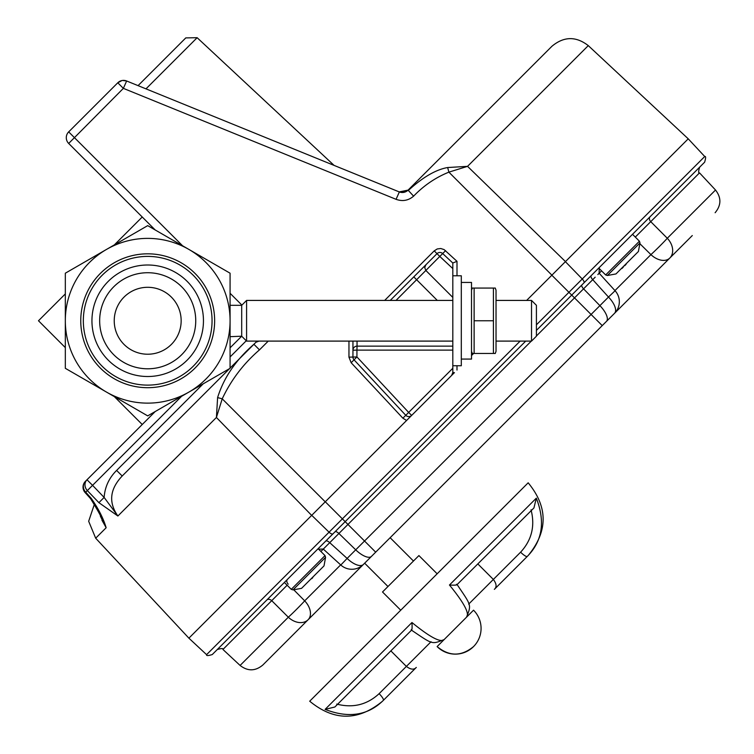 <?xml version="1.0" encoding="UTF-8"?>
<svg xmlns="http://www.w3.org/2000/svg" width="754" height="754" viewBox="0 0 754 754"><rect width="100%" height="100%" fill="white"/><g stroke="black" fill="none" stroke-linecap="round" stroke-linejoin="round"><path stroke-width="1.13" d="M495.246 288.028L496.028 290.196L496.028 351.326L495.246 353.494M495.133 288.066L493.418 288.066L493.418 353.456L495.133 353.456M493.418 288.066L472.409 288.066M493.418 320.761L474.125 320.761L474.125 288.066M493.418 353.456L474.125 353.456L474.125 320.761M472.409 353.456L474.125 353.456M452.815 365.747L461.307 365.747L461.307 275.776L452.815 275.776M452.815 268.584L439.789 256.445L442.683 253.561L452.815 263.005L452.815 372.551L454.426 372.636L325.228 501.825L454.426 372.636M147.699 272.722A48.039 48.039 0 0 0 106.097 344.776A48.039 48.039 0 0 0 189.301 344.776A48.039 48.039 0 0 0 147.699 272.722A48.039 48.039 0 0 0 99.66 320.761A48.039 48.039 0 0 0 147.699 368.791A48.039 48.039 0 0 0 195.738 320.761A48.039 48.039 0 0 0 147.699 272.722M624.651 265.747L626.103 264.296M621.89 268.518L623.313 267.086M638.412 251.497L615.971 273.938L638.412 251.497L639.967 242.939L607.413 275.493L605.669 274.956L639.42 241.205L639.967 242.939M632.521 234.296L639.42 241.205M311.704 578.695L312.778 577.621M324.013 565.896L301.572 588.337L324.013 565.896L325.568 557.338L293.014 589.892L291.27 589.355L325.021 555.604L325.568 557.338M323.287 549.044L317.651 549.176L284.371 582.446L291.27 589.355M318.122 548.695L325.021 555.604M461.307 359.074L471.514 359.074L471.514 282.439L461.307 282.439M531.523 300.422L536.414 305.313L536.414 336.209L531.523 341.1L531.523 300.422L496.028 300.422M230.074 305.313L241.695 305.313L246.586 300.422L246.586 341.1L452.815 341.1M241.695 305.313L241.695 336.209L230.074 347.83M222.939 649.458L240.092 665.452L288.32 617.215L271.732 600.665L222.939 649.458C223.325 648.242 221.431 648.28 217.265 649.552M614.548 313.296L371.439 556.405A16.343 6.475 45 0 1 355.709 549.826L338.914 533.483L329.734 542.663L347.123 558.422L608.487 297.048A16.343 7.21 45 0 1 614.548 313.296A16.343 16.343 0 0 0 614.944 290.592L650.919 254.616A16.343 0.811 -44.8 0 0 667.29 238.255L715.518 190.017L699.524 172.873L650.74 221.657L667.29 238.255A16.343 12.234 45 0 1 669.806 258.047L610.815 317.038M536.414 324.823L704.726 156.512C705.923 156.078 705.895 157.972 704.632 162.185L536.414 330.403M525.726 341.1L212.26 654.557C208.095 655.839 206.2 655.867 206.587 654.661L329.064 532.183L311.732 515.321M287.151 585.227L271.732 600.665A4.09 3.044 45 0 0 266.793 600.033L284.371 582.446M323.325 549.044L329.734 542.663A4.09 1.819 45 0 0 325.662 541.155L317.632 549.185M325.662 541.155L334.974 531.843A4.09 1.621 45 0 1 338.914 533.483L347.962 524.445L325.285 501.768M471.514 355.549L473.606 353.456L471.514 355.549M526.631 300.422L551.9 275.163L526.631 300.422M615.085 290.742L608.487 297.048L592.738 279.659L536.414 335.982M669.825 258.028L669.806 258.047A16.343 10.933 45 0 1 650.919 254.616L639.835 243.665M371.439 556.405L363.371 564.482A16.343 7.21 45 0 1 347.123 558.422L340.808 565.01A16.343 16.343 0 0 0 363.371 564.482M367.104 560.74L262.797 665.047C255.333 671.258 247.764 671.39 240.092 665.452M283.664 644.18L375.68 552.164L347.962 524.445L531.306 341.1M551.843 275.219L602.239 325.615L692.295 235.55M364.879 562.974L308.122 619.731A16.343 10.933 -135 0 0 304.691 600.853L340.667 564.878M293.73 589.76L304.691 600.853A16.343 0.811 -45.2 0 1 288.32 617.215A16.343 12.234 -135 0 0 308.122 619.731M650.099 216.718A4.09 3.044 -135 0 0 650.74 221.657L635.302 237.076M601.56 270.837L597.847 274.55L599.119 273.25L599.251 267.576M595.208 277.161L592.738 279.659A4.09 1.819 45 0 1 591.23 275.587M147.699 415.878L106.88 392.306A82.375 82.375 0 0 0 188.519 392.306L147.699 415.878M230.074 368.32L189.254 391.892A82.375 82.375 0 0 0 230.074 321.176L230.074 368.32M230.074 273.202L230.074 320.337A82.375 82.375 0 0 0 189.254 249.631L230.074 273.202M147.699 225.635L188.519 249.206A82.375 82.375 0 0 0 106.88 249.206L147.699 225.635M65.325 273.202L106.144 249.631A82.375 82.375 0 0 0 65.325 320.337L65.325 273.202M147.699 265.003A55.758 55.758 0 0 1 195.983 348.64A55.758 55.758 0 0 1 99.415 348.64A55.758 55.758 0 0 1 147.699 265.003M147.699 256.398A64.354 64.354 0 0 0 91.96 352.938A64.354 64.354 0 0 0 203.429 352.938A64.354 64.354 0 0 0 147.699 256.398M147.699 253.825A66.927 66.927 0 0 0 89.735 354.229A66.927 66.927 0 0 0 205.663 354.229A66.927 66.927 0 0 0 147.699 253.825A66.927 66.927 0 0 0 89.735 354.229A66.927 66.927 0 0 0 205.663 354.229A66.927 66.927 0 0 0 147.699 253.825M106.88 392.306L65.325 368.32L65.325 320.337M189.254 391.892L188.519 392.306M230.074 320.337L230.074 321.176M188.519 249.206L189.254 249.631M106.144 249.631L106.88 249.206M65.325 321.176A82.375 82.375 0 0 0 106.144 391.892M406.585 420.468L402.881 418.197L351.157 362.731L348.961 357.151L348.961 341.1M704.726 156.512L688.232 138.821L551.9 275.163L448.884 172.148C435.595 177.51 423.833 185.512 413.607 196.153L408.329 190.451C422.787 177.237 435.897 169.593 447.659 167.529L467.546 166.351L448.884 172.148L447.659 167.529M182.562 245.766L68.68 131.884L117.784 82.78L123.364 88.359L68.68 143.448L155.211 229.979L68.68 143.448A8.171 8.171 0 0 1 68.68 131.884A8.171 8.171 0 0 0 68.68 143.448M390.242 300.422L437.009 253.655L434.219 250.875L437.216 248.961L440.751 248.509L444.134 249.602L456.999 261.327L456.999 275.776M452.815 346.133L452.815 350.12L356.934 350.12L357.038 346.133L452.815 346.133M441.721 252.892L442.683 253.561A4.09 4.09 0 0 0 437.009 253.655L439.789 256.445L396.02 300.422M452.815 297.425L425.916 270.526M407.98 190.215L399.224 191.902L408.084 190.112L551.947 46.248L408.084 190.112A8.171 8.171 0 0 1 399.224 191.902L334.088 165.399L197.143 37.7L145.984 88.859M268.254 341.1L259.48 349.865L253.9 344.286L255.945 342.25L230.074 368.122L253.9 344.286C235.87 359.95 223.768 377.716 217.604 397.594L216.417 417.471L117.888 516.009L98.897 502.664L87.332 490.581L85.711 492.192L91.177 498.281C98.397 508.582 103.392 518.403 106.154 527.734L100.329 516.113M229.602 368.593L122.195 476L229.602 368.593M259.48 349.865C243.551 363.607 231.129 379.922 222.223 398.819L216.417 417.471L311.666 515.397L188.896 638.167L206.587 654.661M217.604 397.594L222.223 398.819L325.228 501.825L311.666 515.397M128.095 81.583L138.057 85.636L185.786 37.898L197.143 37.7M181.601 396.302L92.563 485.34L86.993 479.761L85.419 481.335L155.211 411.543M230.074 336.68L241.695 336.209L246.586 341.1M230.545 305.313L230.074 304.842L230.545 305.313M357.038 341.1L357.038 346.133A4.09 4.09 0 0 0 352.947 350.214L356.934 350.12L356.934 356.953L352.947 357.047A4.09 4.09 0 0 0 354.041 359.837L356.934 356.953L408.659 412.419L405.775 415.303A4.09 4.09 0 0 0 411.646 415.407A4.09 4.09 0 0 1 405.775 415.303L354.041 359.837A4.09 4.09 0 0 1 352.947 357.047L352.947 341.1M117.784 82.78A8.171 8.171 0 0 1 126.644 80.989L399.347 191.959L396.067 199.32L123.364 88.359L126.644 80.989A8.171 8.171 0 0 0 117.784 82.78L121.95 80.555L118.152 82.44M86.993 479.761A8.171 7.408 45 0 0 87.332 490.581L92.563 485.34L104.127 497.433C104.9 486.933 109.066 477.923 116.616 470.421L203.203 383.833L116.616 470.421L122.195 476C109.801 489.12 108.359 502.456 117.888 516.009L104.137 497.433L98.897 502.664M258.971 341.1L255.945 342.25A8.171 8.171 45 0 0 256.907 341.1M451.618 375.445L452.815 372.551L451.618 375.445M409.158 416.585L409.969 416.425M425.812 270.432L424.719 267.566L425.916 264.748M452.815 263.005L456.999 261.327M437.009 253.655A4.09 4.09 0 0 1 442.683 253.561L445.567 250.677M352.947 357.047L348.961 357.151M354.041 359.837L351.157 362.731M405.775 415.303L402.881 418.197M408.329 190.451L399.347 191.959M188.896 638.167L95.683 538.205L106.154 527.734L101.95 520.194C102.912 519.685 99.123 512.503 90.584 498.658L85.117 492.579L85.711 492.192A8.171 7.474 45 0 1 85.419 481.335A8.171 8.171 0 0 0 85.221 492.692M255.936 342.259A8.171 8.171 0 0 0 256.897 341.1M90.574 498.648L91.177 498.281M473.531 610.184L437.122 646.593C449.261 656.564 461.391 656.564 473.531 646.593A25.74 25.74 0 0 0 473.531 610.184L458.828 624.887M390.921 650.947L406.378 666.413C410.723 669.656 414.021 669.995 416.293 667.422L383.343 700.372C367.971 715.508 348.555 718.515 325.097 709.382L411.957 622.521C429.893 637.168 440.619 642.86 444.134 639.581L437.122 646.593A25.74 25.74 0 0 0 473.531 646.593M536.32 498.149L533.945 507.923L457.113 584.576C471.288 605.632 471.627 604.529 466.519 617.196C469.799 613.681 464.115 602.955 449.459 585.019L536.32 498.149C545.453 521.617 542.446 541.033 527.31 556.405L494.36 589.355C496.933 587.083 496.594 583.775 493.352 579.44L520.609 552.182C531.73 540.118 535.208 525.981 531.033 509.789M466.519 617.196L444.134 639.581C431.392 644.547 433.041 644.632 411.514 630.174L334.861 707.007L325.097 709.382M528.177 482.805L309.706 701.201L528.177 482.805C548.111 507.046 548.111 531.287 528.177 555.538M65.325 293.919L38.482 320.761L65.325 347.603M114.344 396.623L142.242 424.511M142.242 217.001L114.344 244.899M390.138 537.715L413.465 561.033M437.122 573.775L418.922 555.575L382.514 591.984L400.723 610.184M477.895 563.983L493.352 579.44L468.677 604.114M336.727 704.095C352.919 708.26 367.057 704.792 379.121 693.671L431.052 641.739M326.718 709.75L325.144 709.401M449.459 585.019C455.369 585.349 457.735 585.095 456.547 584.275M520.609 552.182A7.719 1.753 45 0 0 527.31 556.405M411.213 629.609C412.033 630.796 412.287 628.431 411.957 622.521M383.343 700.372A7.719 1.753 -135 0 0 379.121 693.671M164.429 291.779A33.468 33.468 0 0 0 114.231 320.761A33.468 33.468 0 0 0 164.429 349.743A33.468 33.468 0 0 0 164.429 291.779M583.898 282.92A4.09 1.621 -135 0 0 582.248 278.989L565.396 261.666M332.995 533.823A4.09 1.621 45 0 1 329.064 532.183L520.147 341.1M606.48 321.374A16.343 6.475 45 0 0 599.901 305.643L583.558 288.839A4.09 1.621 45 0 1 581.909 284.908M320.912 551.485L327.236 545.133M288.216 584.18A4.09 2.78 45 0 1 287.349 579.477M230.074 293.278L241.902 305.106M384.663 300.422L434.219 250.875M456.999 365.747L456.999 370.063M413.607 196.153C408.385 200.592 402.542 201.648 396.067 199.32M411.646 415.407L408.659 412.419L452.815 368.263M688.232 138.821L588.28 45.617L467.546 166.351L565.462 261.591M246.266 340.77L230.074 356.962L246.266 340.77M437.311 300.422L413.776 276.888M471.514 351.326L472.296 353.494M471.514 290.196L472.296 288.028M598.808 268.094L605.669 274.956M615.971 273.938L607.413 275.493M301.572 588.337L293.014 589.892M496.028 341.1L531.523 341.1M246.586 300.422L452.815 300.422M599.298 273.391L615.085 290.733M323.457 549.223L340.808 565.01M715.518 190.017C721.455 197.699 721.324 205.267 715.122 212.732M699.524 172.873C698.336 173.316 698.374 171.422 699.627 167.2M95.683 538.205L88.67 521.268L94.504 503.889M588.28 45.617C575.999 36.107 563.888 36.324 551.947 46.248M126.644 80.989L122.544 80.452L126.644 80.989M309.743 701.239C333.984 721.173 358.235 721.173 382.476 701.239M364.653 563.2L387.98 586.518"/></g></svg>
